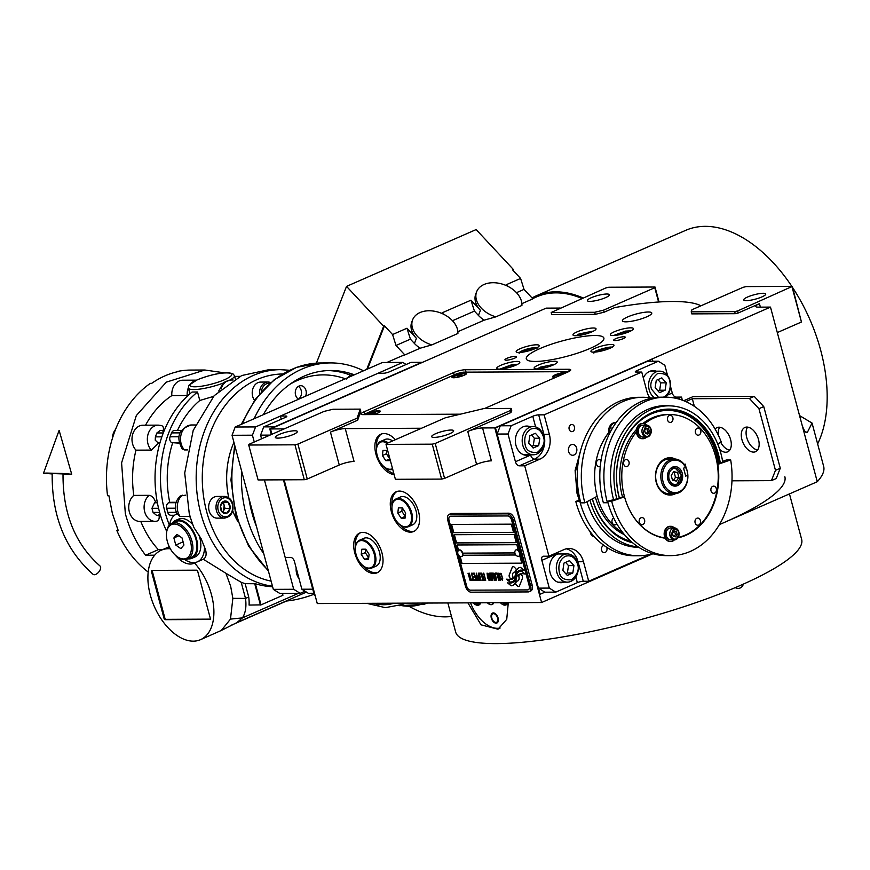 <?xml version="1.0" encoding="UTF-8"?>
<svg xmlns="http://www.w3.org/2000/svg" width="870" height="870" viewBox="0 0 870 870"><rect width="100%" height="100%" fill="white"/><g stroke="black" fill="none" stroke-linecap="round" stroke-linejoin="round"><path stroke-width="1.3" d="M615.721 338.702A5.97 1.196 165 0 1 621.745 336.962A5.97 1.196 165 0 1 625.225 337.136A5.97 1.196 165 0 1 623.203 338.669A5.97 1.196 165 0 1 617.178 340.398A5.97 1.196 165 0 1 613.698 340.224A5.97 1.196 165 0 1 615.721 338.702M506.96 358.288A5.97 1.196 165 0 1 512.985 356.548A5.97 1.196 165 0 1 516.465 356.722A5.97 1.196 165 0 1 514.442 358.255A5.97 1.196 165 0 1 508.417 359.984A5.97 1.196 165 0 1 504.937 359.81A5.97 1.196 165 0 1 506.96 358.288M627.585 316.963A15.192 3.045 -15 0 0 622.42 320.856A15.192 3.045 -15 0 0 631.283 321.302A15.192 3.045 -15 0 0 646.617 316.876A15.192 3.045 -15 0 0 651.771 312.982A15.192 3.045 -15 0 0 642.908 312.537A15.192 3.045 -15 0 0 627.585 316.963M560.106 307.991A10.853 2.175 165 0 1 558.409 308.078L546.175 308.132L270.494 428.943L271.918 434.271L270.494 428.943L282.728 428.888A10.853 2.175 165 0 1 284.033 428.964M297.91 444.102L307.262 479.022L339.267 465.004L330.459 432.129L357.668 420.21L360.8 411.173L360.245 409.117L333.058 409.248L324.184 411.369L248.961 444.331L248.722 445.027L294.952 444.809L297.91 444.102L357.113 418.155L360.245 409.117M330.459 432.129A10.853 2.175 165 0 1 345.26 428.595L420.036 428.247A10.853 2.175 165 0 1 421.341 428.323M511.147 408.421L483.959 408.541L445.483 417.741L386.269 443.689L386.03 444.385L432.249 444.168L435.207 443.461L510.429 410.499L511.147 408.421L511.701 410.477L510.973 412.554L467.766 431.487A10.853 2.175 165 0 1 482.567 427.953L494.802 427.899L541.597 602.518L317.278 603.562L284.131 479.827L315.081 595.341L314.396 595.341L283.446 479.827L312.743 589.186L301.868 589.229L294.441 561.498A4.339 2.577 66.3 0 0 290.623 557.398L285.186 557.431L264.415 479.914L293.712 589.273L300.172 593.329L305.011 591.208M737.673 310.927L792.32 286.382L746.101 286.6L743.143 287.307L691.933 309.753L691.204 311.83L734.715 311.634L737.673 310.927L738.228 312.982L759.445 303.673A10.853 2.175 165 0 0 755.758 306.457A10.853 2.175 165 0 0 758.248 307.153L770.483 307.099L494.802 427.899L651.63 359.169L652.315 359.169L652.87 361.246M738.228 312.982L735.259 313.689L691.759 313.885L691.204 311.83M700.926 305.805A145.442 29.112 -15 0 0 614.666 307.588L604.117 312.21L595.243 314.342L551.732 314.538L551.188 312.482L594.688 312.286L603.562 310.155L654.773 287.72L658.601 302.01M484.492 408.541L567.773 372.055A8.678 1.74 -15 0 0 570.72 369.826A8.678 1.74 -15 0 0 568.73 369.271L465.417 369.75A8.678 1.74 -15 0 0 453.574 372.588L363.954 411.858A8.678 1.74 -15 0 0 361.006 414.076A8.678 1.74 -15 0 0 362.997 414.631L460.382 414.185M577.028 331.894A11.941 2.393 -15 0 0 572.971 334.95A11.941 2.393 -15 0 0 579.942 335.298A11.941 2.393 -15 0 0 591.981 331.829A11.941 2.393 -15 0 0 596.037 328.773A11.941 2.393 -15 0 0 589.066 328.425A11.941 2.393 -15 0 0 577.028 331.894M614.416 331.72A11.941 2.393 -15 0 0 610.359 334.776A11.941 2.393 -15 0 0 617.319 335.124A11.941 2.393 -15 0 0 629.369 331.655A11.941 2.393 -15 0 0 633.425 328.599A11.941 2.393 -15 0 0 626.454 328.251A11.941 2.393 -15 0 0 614.416 331.72M594.993 348.337A11.941 2.393 -15 0 0 590.937 351.393A11.941 2.393 -15 0 0 597.907 351.741A11.941 2.393 -15 0 0 609.946 348.261A11.941 2.393 -15 0 0 614.002 345.216A11.941 2.393 -15 0 0 607.032 344.857A11.941 2.393 -15 0 0 594.993 348.337M538.182 365.128A11.941 2.393 -15 0 0 534.136 368.184A11.941 2.393 -15 0 0 541.096 368.532A11.941 2.393 -15 0 0 553.135 365.052A11.941 2.393 -15 0 0 557.192 361.996A11.941 2.393 -15 0 0 550.231 361.648A11.941 2.393 -15 0 0 538.182 365.128M500.805 365.302A11.941 2.393 -15 0 0 496.748 368.358A11.941 2.393 -15 0 0 503.708 368.706A11.941 2.393 -15 0 0 515.758 365.226A11.941 2.393 -15 0 0 519.814 362.17A11.941 2.393 -15 0 0 512.843 361.822A11.941 2.393 -15 0 0 500.805 365.302M520.216 348.685A11.941 2.393 -15 0 0 516.171 351.741A11.941 2.393 -15 0 0 523.131 352.089A11.941 2.393 -15 0 0 535.18 348.609A11.941 2.393 -15 0 0 539.226 345.564A11.941 2.393 -15 0 0 532.266 345.205A11.941 2.393 -15 0 0 520.216 348.685M590.23 348.359A40.161 8.037 -15 0 0 603.878 338.082A40.161 8.037 -15 0 0 580.442 336.907A40.161 8.037 -15 0 0 539.933 348.587A40.161 8.037 -15 0 0 526.296 358.864A40.161 8.037 -15 0 0 549.72 360.049A40.161 8.037 -15 0 0 590.23 348.359M395.404 439.687A21.706 12.887 -113.7 0 0 380.821 434.217A21.706 12.887 -113.7 0 0 375.938 454.162A21.706 12.887 -113.7 0 0 394.132 474.607M391.348 511.68A21.706 12.887 -113.7 0 0 413.652 531.505A21.706 12.887 -113.7 0 0 418.535 511.56A21.706 12.887 -113.7 0 0 396.231 491.735A21.706 12.887 -113.7 0 0 391.348 511.68M354.775 552.994A21.706 12.887 -113.7 0 0 377.08 572.808A21.706 12.887 -113.7 0 0 381.963 552.863A21.706 12.887 -113.7 0 0 359.658 533.049A21.706 12.887 -113.7 0 0 354.775 552.994M357.668 420.21L357.113 418.155M345.26 428.595L354.068 461.459A10.853 2.175 -15 0 0 339.267 465.004M510.429 410.499L510.973 412.554M435.207 443.461L444.57 478.391L476.575 464.362L467.766 431.487M482.567 427.953L491.376 460.828A10.853 2.175 -15 0 0 476.575 464.362M770.483 307.099L817.267 481.719L719.381 524.61M652.902 553.744L541.597 602.518M777.312 332.579L801.444 322.009L792.081 287.078M734.715 311.634L735.259 313.689M603.562 310.155L604.117 312.21M594.688 312.286L595.243 314.342M654.773 287.72L655.023 287.024L608.793 287.241L605.835 287.948L551.188 312.482M799.552 415.588L812.047 423.07L823.651 466.353A219.251 43.891 165 0 1 817.267 481.719M812.047 423.07L807.48 432.107L806.675 432.412M805.837 432.118L807.48 432.107C805.924 433.39 804.13 431.041 802.086 425.049M393.849 473.552A21.706 12.887 66.3 0 1 384.899 467.407M381.636 433.912A21.706 12.887 -113.7 0 0 376.601 448.474M414.435 531.102A21.706 12.887 66.3 0 1 400.309 524.925M397.046 491.43A21.706 12.887 -113.7 0 0 392.022 506.003M377.863 572.416A21.706 12.887 66.3 0 1 363.736 566.239M360.474 532.744A21.706 12.887 -113.7 0 0 355.449 547.306M307.262 479.022L304.304 479.729L258.085 479.946L248.722 445.027M444.57 478.391L441.612 479.098L395.393 479.305L386.03 444.385M279.183 434.478A11.397 2.284 165 0 1 290.689 431.161A11.397 2.284 165 0 1 297.333 431.487A11.397 2.284 165 0 1 293.462 434.413A11.397 2.284 165 0 1 281.967 437.73A11.397 2.284 165 0 1 275.311 437.392A11.397 2.284 165 0 1 279.183 434.478M294.952 444.809L304.304 479.729M435.522 433.749A11.397 2.284 165 0 1 447.017 430.433A11.397 2.284 165 0 1 453.672 430.77A11.397 2.284 165 0 1 449.801 433.684A11.397 2.284 165 0 1 438.306 437.001A11.397 2.284 165 0 1 431.65 436.664A11.397 2.284 165 0 1 435.522 433.749M432.249 444.168L441.612 479.098M792.32 286.382L801.444 322.009M747.591 297.007A11.397 2.284 165 0 1 759.086 293.679A11.397 2.284 165 0 1 765.73 294.017A11.397 2.284 165 0 1 761.859 296.931A11.397 2.284 165 0 1 750.364 300.248A11.397 2.284 165 0 1 743.719 299.922A11.397 2.284 165 0 1 747.591 297.007M591.252 297.725A11.397 2.284 165 0 1 602.747 294.408A11.397 2.284 165 0 1 609.391 294.745A11.397 2.284 165 0 1 605.52 297.66A11.397 2.284 165 0 1 594.025 300.976A11.397 2.284 165 0 1 587.38 300.65A11.397 2.284 165 0 1 591.252 297.725M655.023 287.024L659.025 301.977M509.254 576.614A2.708 1.609 -113.7 0 0 510.233 578.419L510.451 578.659A12.593 7.471 -113.7 0 0 511.984 578.289A12.593 7.471 -113.7 0 0 513.169 577.528A4.763 2.827 -113.7 0 1 512.854 576.603A4.763 2.827 -113.7 0 1 513.931 572.221A4.763 2.827 -113.7 0 1 515.312 572.188A18.901 11.212 -113.7 0 1 516.345 569.284L514.572 567.381A2.708 1.609 -113.7 0 0 512.767 566.718A2.708 1.609 -113.7 0 0 512.169 567.392L509.265 574.798A2.708 1.609 -113.7 0 0 509.254 576.614M512.811 566.696A2.708 1.609 -113.7 0 0 512.256 567.349L509.341 574.765A2.708 1.609 -113.7 0 0 509.331 576.582A2.708 1.609 -113.7 0 0 510.32 578.387L510.538 578.626A12.593 7.471 -113.7 0 0 512.017 578.267M513.974 572.21A4.763 2.827 66.3 0 1 514.007 572.188A4.763 2.827 66.3 0 1 515.323 572.134M449.235 514.322L450.747 513.659A6.514 3.861 66.3 0 1 451.715 513.463L508.809 513.191A6.514 3.861 66.3 0 1 514.54 519.336L532.157 585.075A6.514 3.861 66.3 0 1 530.689 591.056L529.167 591.731A6.514 3.861 66.3 0 1 528.21 591.926L471.105 592.187A6.514 3.861 66.3 0 1 465.385 586.043L447.767 520.303A6.514 3.861 66.3 0 1 449.235 514.322A6.514 3.861 66.3 0 1 450.192 514.126L451.715 513.463M514.855 552.907L462.742 553.146L514.866 552.939M513.517 532.342L453.792 532.625L451.595 524.436M516.269 542.619L456.543 542.891L454.347 534.713M521.772 563.162L462.046 563.434L460.154 556.398M457.098 544.979L458.533 550.34M511.321 524.164L451.508 524.436L453.705 532.657L513.528 532.375L511.321 524.164M515.769 554.995L462.818 555.245M458.229 554.592L466.657 586.075A4.339 2.577 -113.7 0 0 470.485 590.175L527.579 589.904A4.339 2.577 -113.7 0 0 528.221 589.773A4.339 2.577 -113.7 0 0 529.199 585.782L529.275 585.749A4.339 2.577 66.3 0 1 528.297 589.74A4.339 2.577 66.3 0 1 528.253 589.751M450.062 516.334A4.339 2.577 66.3 0 1 450.105 516.312L450.018 516.345A4.339 2.577 -113.7 0 1 450.66 516.214L507.765 515.953A4.339 2.577 -113.7 0 1 511.582 520.042L529.199 585.782M450.018 516.345A4.339 2.577 -113.7 0 0 449.05 520.336L457.729 552.744M516.28 542.652L514.072 534.43L454.26 534.713L456.456 542.923L516.28 542.652M518.346 550.351L516.823 544.707L457.011 544.979L458.468 550.405M460.056 556.343L461.959 563.466L521.782 563.194L519.716 555.484M519.042 567.729A12.506 7.417 -113.7 0 0 517.487 568.882A11.854 7.036 -113.7 0 0 515.845 572.938A16.508 9.798 66.3 0 1 514.638 576.951A11.19 6.645 66.3 0 1 512.473 579.061L512.397 579.105A11.19 6.645 -113.7 0 1 510.581 579.442A128.608 76.321 -113.7 0 1 506.59 579.181L510.157 582.193A19.923 11.821 -113.7 0 0 512.408 581.628A19.923 11.821 -113.7 0 0 512.865 581.41A10.396 6.166 -113.7 0 0 515.192 578.104A388.76 230.691 -113.7 0 1 516.03 574.972A16.378 9.722 -113.7 0 1 517.541 571.786A10.755 6.384 -113.7 0 1 519.172 570.47A10.755 6.384 -113.7 0 1 520.967 570.154L521.043 570.111A77.223 45.827 66.3 0 1 524.099 570.372M512.397 579.105A11.19 6.645 -113.7 0 0 514.562 576.984A16.508 9.798 -113.7 0 0 515.758 572.971L515.845 572.938M520.967 570.154A77.223 45.827 -113.7 0 1 524.131 570.426L520.554 567.381A12.506 7.417 -113.7 0 0 518.998 567.751A12.506 7.417 -113.7 0 0 517.411 568.915A11.854 7.036 -113.7 0 0 515.758 572.971M519.433 571.503A12.876 7.634 -113.7 0 0 517.563 573.015A12.332 7.319 -113.7 0 0 516.149 576.582A16.519 9.809 66.3 0 1 514.833 580.464A12.474 7.406 66.3 0 1 512.56 582.574L512.473 582.617A12.474 7.406 -113.7 0 1 511.375 582.933A27.101 16.084 -113.7 0 1 507.58 582.867L511.103 585.804A11.778 6.993 -113.7 0 0 512.637 585.445A11.778 6.993 -113.7 0 0 514.725 583.553A14.322 8.493 -113.7 0 0 515.932 580.159A31.363 18.618 -113.7 0 1 516.519 577.539A10.179 6.046 -113.7 0 1 518.596 574.57A17.128 10.168 -113.7 0 1 519.249 574.233A17.128 10.168 -113.7 0 1 521.837 573.711L521.913 573.678A43.598 25.872 66.3 0 1 525.056 573.95M512.473 582.617A12.474 7.406 -113.7 0 0 514.757 580.497A16.519 9.809 -113.7 0 0 516.073 576.614L516.149 576.582M521.837 573.711A43.598 25.872 -113.7 0 1 525.088 574.004L521.598 571.133A12.876 7.634 -113.7 0 0 519.39 571.514A12.876 7.634 -113.7 0 0 517.476 573.047A12.332 7.319 -113.7 0 0 516.073 576.614M517.759 580.953A4.763 2.827 -113.7 0 1 516.367 580.997A18.922 11.234 -113.7 0 1 515.334 583.89L517.106 585.793A2.708 1.609 -113.7 0 0 518.911 586.456A2.708 1.609 -113.7 0 0 519.51 585.782L522.413 578.376A2.708 1.609 -113.7 0 0 521.445 574.744L521.228 574.515A12.582 7.46 -113.7 0 0 519.694 574.885A12.582 7.46 -113.7 0 0 518.509 575.635L518.596 575.603A4.763 2.827 66.3 0 1 517.835 580.921A4.763 2.827 66.3 0 1 517.802 580.942L517.759 580.953A4.763 2.827 -113.7 0 0 518.509 575.635M499.837 574.135L500 574.907L500.391 573.982L501.457 574.896L502.436 578.876L501.827 579.333L500.946 578.419L502.479 580.257L502.719 578.572L501.087 573.515L499.956 573.221L500.261 574.863M499.978 580.268L500.631 579.801L500.413 577.811L499.293 574.146L498.042 573.069L498.586 577.821L500.38 580.225M498.608 580.268L496.955 573.08L495.313 573.091L495.552 574.004L496.922 573.993L498.869 580.236M495.78 580.279L496.444 579.213L495.606 575.538L493.855 573.091L494.388 577.843L496.183 580.246M491.485 573.102L492.355 578.768L490.571 573.112L492.496 580.301L491.865 573.874L494.682 580.29L492.757 573.102L493.997 578.757L491.485 573.102M489.647 576.636L490.767 580.149L492.126 580.301L490.201 573.112L488.918 573.265L489.168 575.57L490.539 579.659L492.126 580.268M488.983 580.312L489.658 579.235L488.809 575.57L487.059 573.123L487.602 577.876L489.397 580.279M483.774 573.145L484.405 576.505L483.22 576.516L483.459 577.43L484.644 577.43L485.177 579.409L483.818 579.42L484.057 580.333L485.699 580.333L483.774 573.145M481.773 573.145L483.698 580.344L481.773 573.145M482.785 580.344L481.132 573.156L479.49 573.156L479.74 574.08L481.099 574.069L483.046 580.312M479.12 573.167L481.056 580.355L479.12 573.167M478.108 578.071L479.044 580.203L480.414 580.355L478.489 573.167L479.076 576.375L478.065 576.538L478.108 578.071L479.131 580.17L480.403 580.323M476.053 578.082L476.999 580.214L478.359 580.366L476.434 573.178L477.021 576.386L476.01 576.549L476.053 578.082L477.075 580.181L478.348 580.333M472.736 573.189L472.986 574.113L474.357 574.102L475.009 576.549L473.824 576.56L474.074 577.473L475.259 577.473L475.792 579.453L474.422 579.463L474.661 580.377L476.303 580.377L474.378 573.189L472.736 573.189M472.366 579.627L472.573 580.388L474.302 580.388L473.367 579.627L471.377 573.199L473.095 579.627L472.366 579.627M470.268 579.637L470.474 580.399L472.203 580.388L471.268 579.627L469.278 573.21L470.996 579.637L470.268 579.637M468.18 573.21L470.104 580.399L468.18 573.21M500.239 579.192L499.075 578.43L498.292 573.993L499.521 575.516L500.098 579.344M496.041 579.213L494.878 578.452L494.095 574.015L495.324 575.538L495.9 579.366M491.039 577.245L491.615 579.387L490.223 578.474L490.169 577.245L491.115 577.212L491.615 579.387M489.571 575.875L489.212 574.189L490.18 574.026L490.789 576.321L489.571 575.875M489.244 579.246L488.081 578.485L487.309 574.048L488.538 575.57L489.103 579.398M478.359 577.452L479.316 577.299L479.935 579.594L478.891 579.442L478.359 577.452M476.303 577.462L477.271 577.31L477.88 579.605L476.836 579.453L476.303 577.462M450.105 516.312A4.339 2.577 66.3 0 1 450.747 516.182L507.841 515.91A4.339 2.577 66.3 0 1 511.658 520.01L529.275 585.749M450.192 514.126L507.286 513.865A6.514 3.861 66.3 0 1 513.017 519.999L514.54 519.336M513.017 519.999L530.635 585.738A6.514 3.861 66.3 0 1 529.167 591.731M510.157 582.193L510.244 582.16A19.923 11.821 -113.7 0 0 512.452 581.606M509.2 580.758L510.244 582.16M507.525 580.594L509.276 580.725M506.699 579.192L507.612 580.562M519.172 570.47L519.249 570.437A10.755 6.384 66.3 0 1 519.249 570.437A10.755 6.384 66.3 0 1 521.043 570.111M519.292 574.211A17.128 10.168 66.3 0 1 519.325 574.2A17.128 10.168 66.3 0 1 521.913 573.678M507.699 582.889L511.179 585.771A11.778 6.993 -113.7 0 0 512.68 585.434M519.738 574.863A12.582 7.46 -113.7 0 0 518.596 575.603M516.432 581.019A18.922 11.234 66.3 0 1 515.41 583.857L517.193 585.76A2.708 1.609 -113.7 0 0 518.955 586.434M499.858 573.526L499.924 574.102M501.196 579.192L501.62 579.757M501.033 578.419L501.272 579.148M502.284 577.8L502.479 578.376M501.664 575.505L502.36 577.767M501.457 574.896L501.751 575.472M498.086 573.069L498.673 577.789L500.054 580.225M498.292 573.993L499.391 574.874L500.315 579.159M495.4 573.091L495.639 573.972L497.009 573.961L498.684 580.236M493.888 573.091L494.475 577.8L495.856 580.246M494.095 574.015L495.204 574.885L496.117 579.17M490.658 573.112L492.898 580.257M491.865 573.874L494.671 580.257M492.572 573.102L493.997 578.757M491.561 573.102L492.355 578.768M489.147 573.112L489.723 576.603M490.169 577.245L491.115 577.212M489.31 574.037L490.256 573.993L490.789 576.321M487.091 573.123L487.678 577.832L489.06 580.279M487.309 574.048L488.407 574.918L489.321 579.202M483.307 576.516L483.546 577.397L484.731 577.386L485.177 579.409M483.905 579.42L484.144 580.301L485.688 580.301M483.589 573.145L484.405 576.505M481.588 573.145L483.687 580.301M479.577 573.156L479.816 574.048L481.186 574.037L482.861 580.312M478.935 573.167L481.045 580.323M478.304 573.167L479.076 576.375M478.293 576.386L478.185 578.028M478.456 577.299L479.403 577.267L479.935 579.594M476.249 573.178L477.021 576.386M476.238 576.397L476.14 578.039M476.401 577.31L477.347 577.267L477.88 579.605M472.834 573.189L473.062 574.069L474.433 574.069L475.009 576.549M473.911 576.56L474.15 577.441L475.335 577.43L475.792 579.453M474.509 579.463L474.748 580.344L476.303 580.344M471.464 573.199L473.095 579.627M472.453 579.627L472.649 580.355L474.291 580.344M469.365 573.21L470.996 579.637M470.355 579.637L470.55 580.366L472.192 580.355M467.995 573.21L470.094 580.366M461.774 556.441A3.469 2.066 -113.7 0 0 461.97 556.376A3.469 2.066 -113.7 0 0 462.742 553.179A3.469 2.066 66.3 0 0 459.175 550.014L458.816 550.166A3.469 2.066 66.3 0 1 462.383 553.342A3.469 2.066 -113.7 0 1 461.611 556.528A3.469 2.066 -113.7 0 1 460.545 556.55A4.122 4.122 0 0 1 458.088 550.938A3.469 2.066 66.3 0 1 458.816 550.166M518.879 556.169A3.469 2.066 66.3 0 0 519.064 556.104A3.469 2.066 66.3 0 0 519.847 552.918A3.469 2.066 -113.7 0 0 516.28 549.742A3.469 2.066 -113.7 0 0 516.106 549.84M519.488 553.07A3.469 2.066 -113.7 0 0 515.91 549.905A3.469 2.066 -113.7 0 0 515.192 550.666A4.122 4.122 0 0 0 517.65 556.278A3.469 2.066 66.3 0 0 518.705 556.267A3.469 2.066 66.3 0 0 519.488 553.07M508.297 602.671L506.731 619.353L498.01 629.206L481.034 624.834L467.908 602.856M784.86 476.738A179.089 35.844 165 0 1 724.025 522.576M789.46 493.899L801.651 539.4A179.089 35.844 165 0 1 740.816 585.227A179.089 35.844 165 0 1 560.16 637.362A179.089 35.844 165 0 1 455.673 632.098L447.865 602.953M500.119 628.031A32.56 19.325 66.3 0 1 470.518 602.845M487.559 602.769A7.384 4.383 -113.7 0 0 492.159 604.269A7.384 4.383 -113.7 0 0 493.66 602.736M498.108 618.037A5.427 3.219 66.3 0 1 496.89 623.018A5.427 3.219 66.3 0 1 491.311 618.07A5.427 3.219 66.3 0 1 492.529 613.078A5.427 3.219 66.3 0 1 498.108 618.037M500.467 602.703A8.145 4.829 -113.7 0 0 506.068 604.9A8.145 4.829 -113.7 0 0 507.939 602.671M473.28 602.834A8.145 4.829 -113.7 0 0 478.87 605.031A8.145 4.829 -113.7 0 0 480.751 602.801M502.577 602.801A7.602 4.513 -113.7 0 0 502.849 603.03L502.436 602.703A6.732 3.991 -113.7 0 0 506.862 602.682M502.849 603.03A7.602 4.513 -113.7 0 0 506.884 603.954A7.602 4.513 -113.7 0 0 507.536 603.552M475.39 602.932A7.602 4.513 -113.7 0 0 475.662 603.149L475.237 602.823A6.732 3.991 -113.7 0 0 479.674 602.801M475.662 603.149A7.602 4.513 -113.7 0 0 479.696 604.074A7.602 4.513 -113.7 0 0 480.349 603.671M497.357 622.724A5.427 3.219 66.3 0 1 496.433 622.659L495.313 622.365A4.633 2.751 66.3 0 1 491.8 618.07A4.633 2.751 -113.7 0 1 491.952 614.677L492.485 613.665A5.427 3.219 -113.7 0 1 493.062 612.937M495.313 622.365A4.633 2.751 66.3 0 0 497.607 618.037A4.633 2.751 -113.7 0 0 494.878 614.079A4.633 2.751 -113.7 0 0 491.952 614.677M487.352 602.769A7.602 4.513 -113.7 0 0 488.222 603.541A7.602 4.513 -113.7 0 0 493.866 602.736M554.853 364.226L540.226 367.173L537.269 368.934M552.004 365.53L548.241 365.4L542.282 367.162L540.596 368.608M542.282 367.162L542.575 368.26M548.241 365.4L548.6 366.727M517.465 364.399L511.93 364.66L499.88 369.108M514.616 365.704L510.864 365.574L504.894 367.336L503.208 368.782M510.864 365.574L511.212 366.901M504.894 367.336L505.187 368.434M537.334 348.022C535.757 347.271 532.168 347.663 526.578 349.185C521.206 350.904 518.727 352.306 519.151 353.394M534.039 349.087L530.276 348.957L524.316 350.73L522.631 352.165M524.316 350.73L524.61 351.817M530.276 348.957L530.635 350.284M593.688 331.002L579.061 333.949L576.114 335.711M590.839 332.296L587.087 332.177L581.127 333.939L579.431 335.385M581.127 333.939L581.421 335.037M587.087 332.177L587.435 333.493M631.076 330.828L625.541 331.089L613.491 335.537M628.227 332.122L624.475 332.003L618.505 333.765L616.819 335.211M618.505 333.765L618.798 334.863M624.475 332.003L624.823 333.319M612.099 347.674C613.361 344.911 588.718 352.198 593.927 353.046M608.804 348.739L605.052 348.609L599.093 350.382L597.396 351.817M599.093 350.382L599.386 351.469M605.052 348.609L605.4 349.936M280.39 416.056L285.828 416.034A4.339 0.87 165 0 1 286.817 416.317A4.339 0.87 165 0 1 285.338 417.426L263.74 426.887L274.615 426.844L421.841 362.322L410.966 362.377L389.358 371.838A4.339 0.87 165 0 1 383.442 373.252L378.004 373.284L280.39 416.056L281.238 419.22M269.994 435.109L260.587 435.152L261.565 438.806M313.842 593.264L308.328 593.296L301.868 589.229M260.587 435.152L263.74 426.887M269.809 428.943L427.322 360.213L269.809 428.943L271.309 434.532M299.106 578.898A14.105 11.005 -90.3 0 1 296.703 573.808A14.105 11.005 -90.3 0 1 296.159 567.903M579.3 500.196L577.038 493.377L575.113 470.518L581.084 448.876M649.825 554.451L588.707 581.236L583.27 581.258A4.339 0.87 -15 0 0 577.354 582.672L555.745 592.144L544.87 592.187L538.421 588.131L497.129 434.054L500.283 425.789L647.508 361.278L658.383 361.224L636.786 370.696A4.339 0.87 165 0 0 635.307 371.805A4.339 0.87 165 0 0 636.307 372.077L641.745 372.055L646.965 391.576A19.531 15.236 -90.3 0 0 649.683 397.753M658.383 361.224L664.843 365.28L667.605 375.612M670.553 386.617L672.271 393.012A4.339 2.577 -113.7 0 0 676.088 397.111L674.163 397.96M682.363 400.178L681.525 397.09L676.088 397.111M538.421 588.131L549.296 588.087L555.745 592.144M497.129 434.054L508.015 434.01L515.442 461.742A4.339 2.577 66.3 0 0 519.26 465.841L524.697 465.809L539.9 459.153L534.463 459.175L519.26 465.841M549.296 588.087L541.858 560.345A4.339 2.577 66.3 0 1 542.837 556.365A4.339 2.577 66.3 0 1 543.478 556.224L548.916 556.202L524.697 465.809M500.283 425.789L511.158 425.745L508.015 434.01M511.158 425.745L532.766 416.273A4.339 0.87 165 0 1 538.682 414.859L544.12 414.838L641.745 372.055M656.23 371.175A14.649 11.419 89.7 0 0 653.152 370.642A14.649 11.419 89.7 0 0 649.498 371.436A14.649 11.419 89.7 0 0 643.321 377.95M681.525 397.09L677.741 398.743M572.721 431.466A3.578 2.795 89.7 0 0 574.559 427.485A3.578 2.795 89.7 0 0 571.797 424.495A3.578 2.795 89.7 0 0 570.905 424.69A3.578 2.795 89.7 0 0 569.056 428.671A3.578 2.795 89.7 0 0 571.829 431.661A3.578 2.795 89.7 0 0 572.721 431.466M604.052 545.479A3.578 2.795 89.7 0 0 603.323 545.664A3.578 2.795 89.7 0 0 601.475 549.644A3.578 2.795 89.7 0 0 604.248 552.635A3.578 2.795 89.7 0 0 605.139 552.45A3.578 2.795 89.7 0 0 606.64 547.252M544.12 414.838L549.351 434.347A19.531 15.236 -90.3 0 1 539.9 459.153M548.916 556.202L564.119 549.535A19.531 15.236 -90.3 0 1 568.98 548.491A19.531 15.236 -90.3 0 1 583.476 561.715L578.039 561.748L583.27 581.258M588.707 581.236L583.476 561.715M574.015 454.988A5.427 4.23 89.7 0 0 576.81 448.953A5.427 4.23 89.7 0 0 572.612 444.429A5.427 4.23 89.7 0 0 571.264 444.722A5.427 4.23 89.7 0 0 568.469 450.758A5.427 4.23 89.7 0 0 572.667 455.282A5.427 4.23 89.7 0 0 574.015 454.988M590.241 531.831A5.427 4.23 89.7 0 0 594.221 536.627M563.934 553.94A14.649 11.419 89.7 0 0 560.856 553.418A14.649 11.419 89.7 0 0 557.202 554.201A14.649 11.419 89.7 0 0 549.655 570.492A14.649 11.419 89.7 0 0 560.987 582.715A14.649 11.419 89.7 0 0 564.064 582.16M529.808 426.572A14.649 11.419 89.7 0 0 526.72 426.05A14.649 11.419 89.7 0 0 523.077 426.833A14.649 11.419 89.7 0 0 515.529 443.124A14.649 11.419 89.7 0 0 526.861 455.347A14.649 11.419 89.7 0 0 529.939 454.792M559.149 553.581A14.649 11.419 -90.3 0 1 560.53 553.962M559.29 582.563A14.649 11.419 89.7 0 0 560.671 582.182M525.023 426.213A14.649 11.419 -90.3 0 1 526.404 426.594M525.154 455.195A14.649 11.419 89.7 0 0 526.535 454.814M651.445 370.816A14.649 11.419 -90.3 0 1 652.826 371.185M580.388 451.41L575.244 472.53L577.245 492.844L575.244 472.53L580.388 451.41L575.244 472.53L577.245 492.844L579.681 500.065M544.87 592.187L540.074 594.297L495.487 427.899L652.315 359.169M495.487 427.899L494.802 427.899L539.389 594.297L540.074 594.297M663.288 397.188L663.832 396.97C669.128 393.816 671.129 388.585 669.813 381.267C668.845 375.503 664.767 372.936 657.557 373.556C651.565 378.711 649.564 383.953 651.576 389.26L658.449 397.285M665.528 397.177A14.105 11.005 89.7 0 0 670.009 380.712A14.105 11.005 89.7 0 0 659.536 371.164A14.105 11.005 89.7 0 0 649.205 389.825A14.105 11.005 89.7 0 0 654.436 397.71M656.274 380.32L655.154 387.694L659.569 392.642L665.115 390.217L666.235 382.833L661.809 377.885L656.274 380.32M666.235 382.833L660.798 382.854L657.894 379.603M665.115 390.217L659.678 390.238L660.798 382.854M658.057 390.945L659.678 390.238M531.135 428.953C525.828 432.107 523.838 437.349 525.143 444.657C526.111 450.421 530.2 452.998 537.41 452.378C543.391 447.213 545.392 441.971 543.391 436.664C540.912 429.856 536.833 427.29 531.135 428.953M529.602 427.311A14.105 11.005 89.7 0 0 522.783 445.222A14.105 11.005 89.7 0 0 533.245 454.782A14.105 11.005 89.7 0 0 543.587 436.109A14.105 11.005 89.7 0 0 533.114 426.561A14.105 11.005 89.7 0 0 529.602 427.311M538.693 445.614L539.813 438.23L535.387 433.282L529.841 435.718L528.721 443.091L533.147 448.039L538.693 445.614L533.256 445.636L534.376 438.262L531.461 435M539.813 438.23L534.376 438.262M531.635 446.343L533.256 445.636M565.261 556.321C559.954 559.475 557.964 564.717 559.279 572.025C560.236 577.789 564.325 580.366 571.536 579.746C577.528 574.581 579.518 569.35 577.517 564.032C575.048 557.224 570.959 554.658 565.261 556.321M563.727 554.679A14.105 11.005 89.7 0 0 556.909 572.601A14.105 11.005 89.7 0 0 567.37 582.15A14.105 11.005 89.7 0 0 577.713 563.477A14.105 11.005 89.7 0 0 567.24 553.929A14.105 11.005 89.7 0 0 563.727 554.679M572.819 572.982L573.939 565.609L569.513 560.65L563.977 563.086L562.857 570.459L567.273 575.407L572.819 572.982L567.381 573.004L568.501 565.63L565.598 562.379M573.939 565.609L568.501 565.63M565.761 573.721L567.381 573.004M406.127 364.497L402.81 362.409L255.584 426.931L252.43 435.196L254.257 442.014M252.43 435.196L232.04 435.294L273.321 589.371L293.712 589.273M300.172 593.329L279.781 593.427L273.321 589.371M402.81 362.409L382.419 362.507L235.194 427.018L255.584 426.931M232.04 435.294L235.194 427.018M363.867 538.312A15.192 9.015 66.3 0 1 379.483 552.178A15.192 9.015 -113.7 0 1 376.068 566.142L371.751 568.034A15.192 9.015 -113.7 0 0 375.166 554.081A15.192 9.015 66.3 0 0 359.549 540.205L363.867 538.312M355.417 547.643A15.192 9.015 66.3 0 1 355.438 547.382A15.192 9.015 66.3 0 1 359.549 540.205M363.475 566.033A15.192 9.015 -113.7 0 0 363.682 566.196A15.192 9.015 -113.7 0 0 371.751 568.034M363.279 565.881A14.54 8.635 -113.7 0 1 356.058 554.375A14.54 8.635 66.3 0 1 355.395 547.882A14.54 8.635 66.3 0 1 363.801 540.966A14.54 8.635 66.3 0 1 374.274 554.288A14.54 8.635 -113.7 0 1 372.751 566.413A14.54 8.635 -113.7 0 1 363.279 565.881L363.682 566.196M361.246 554.353L364.584 559.475L368.51 559.453L369.097 554.31L365.759 549.188L361.833 549.209L361.246 554.353L365.248 552.591L368.706 557.724M364.584 559.475L368.586 557.724M365.628 549.188L365.248 552.591M400.439 496.998A15.192 9.015 66.3 0 1 416.056 510.875A15.192 9.015 -113.7 0 1 412.641 524.838L408.324 526.731A15.192 9.015 -113.7 0 0 411.738 512.767A15.192 9.015 66.3 0 0 396.122 498.891L400.439 496.998M391.989 506.329A15.192 9.015 66.3 0 1 392.011 506.079A15.192 9.015 66.3 0 1 396.122 498.891M400.048 524.73A15.192 9.015 -113.7 0 0 400.254 524.882A15.192 9.015 -113.7 0 0 408.324 526.731M399.852 524.577A14.54 8.635 -113.7 0 1 392.631 513.061A14.54 8.635 66.3 0 1 391.968 506.579A14.54 8.635 66.3 0 1 400.374 499.663A14.54 8.635 66.3 0 1 410.847 512.985A14.54 8.635 -113.7 0 1 409.324 525.099A14.54 8.635 -113.7 0 1 399.852 524.577L400.254 524.882M397.818 513.039L401.157 518.172L405.083 518.15L405.67 513.006L402.331 507.873L398.406 507.895L397.818 513.039L401.82 511.288L405.279 516.41M401.157 518.172L405.159 516.41M402.201 507.873L401.82 511.288M376.579 448.811A15.192 9.015 66.3 0 1 376.601 448.561A15.192 9.015 66.3 0 1 380.712 441.373L385.029 439.48A15.192 9.015 66.3 0 1 392.566 440.938M380.712 441.373A15.192 9.015 66.3 0 1 388.248 442.83M384.638 467.201A15.192 9.015 -113.7 0 0 384.834 467.364A15.192 9.015 -113.7 0 0 392.707 469.289M392.533 468.647A14.54 8.635 -113.7 0 1 384.442 467.059A14.54 8.635 -113.7 0 1 377.221 455.543A14.54 8.635 66.3 0 1 376.558 449.05A14.54 8.635 66.3 0 1 387.248 443.265M388.129 452.226L386.911 450.355L382.985 450.377L382.408 455.521L385.736 460.643L389.662 460.632L389.88 458.751M385.736 460.643L389.869 458.892M382.408 455.521L386.4 453.77L389.738 458.892M386.791 450.355L386.4 453.77M568.578 371.675L463.123 372.164L457.207 373.578L363.529 414.631M373.524 414.588A7.602 1.522 -15 0 0 377.667 413.152A7.602 1.522 -15 0 0 380.168 411.553A7.602 1.522 -15 0 0 376.492 410.879A7.602 1.522 -15 0 0 368.151 413.196A7.602 1.522 -15 0 0 365.781 414.62M454.564 375.329A7.602 1.522 -15 0 0 452.215 377.536A7.602 1.522 -15 0 0 464.08 375.285A7.602 1.522 -15 0 0 466.592 373.687A7.602 1.522 -15 0 0 462.905 373.012A7.602 1.522 -15 0 0 454.564 375.329M566.74 372.501A7.602 1.522 -15 0 0 555.169 374.861A7.602 1.522 -15 0 0 552.82 377.069A7.602 1.522 -15 0 0 556.115 377.167M553.831 377.286L553.798 377.145A6.514 1.305 -15 0 1 556.006 375.47A6.514 1.305 165 0 1 564.804 373.35M561.607 374.752L558.518 375.459L557.703 376.166L558.399 376.155M558.518 375.459L558.67 376.036M367.466 414.609A6.514 1.305 -15 0 1 368.989 413.815A6.514 1.305 165 0 1 375.557 411.912A6.514 1.305 165 0 1 379.363 412.108A6.514 1.305 165 0 1 379.353 412.271L379.363 412.108M373.882 413.098L370.685 414.501L374.644 413.783L375.459 413.087L373.882 413.098L374.111 413.935M371.501 413.794L371.686 414.49M453.237 377.754L453.194 377.613A6.514 1.305 -15 0 1 455.412 375.938A6.514 1.305 165 0 1 461.981 374.046A6.514 1.305 165 0 1 465.776 374.241A6.514 1.305 165 0 1 465.776 374.404M460.306 375.231L457.098 376.634L461.056 375.916L461.872 375.22L460.306 375.231L460.534 376.068M457.914 375.927L458.109 376.623M94.308 574.744A5.427 2.849 129.4 0 1 93.133 574.374C65.37 549.796 51.711 516.182 52.178 473.541L63.021 473.922C62.738 513.311 75.07 544 100.028 565.989A5.427 2.849 129.4 0 1 99.441 571.09A5.427 2.849 129.4 0 1 94.308 574.744M63.01 474.335L71.699 474.215L62.227 473.465L46.61 473.062L43.5 473.226L52.167 473.954M735.28 587.62A5.427 5.198 -148.5 0 0 743.208 584.172M670.911 460.959A16.28 12.691 89.7 0 0 663.038 481.621A16.28 12.691 89.7 0 0 679.165 491.778A16.28 12.691 89.7 0 0 687.702 475.259L687.159 470.757L685.571 467.31A16.28 12.691 89.7 0 0 670.911 460.959M669.954 459.936A17.367 13.539 89.7 0 0 661.015 479.239A17.367 13.539 89.7 0 0 674.446 493.736A17.367 13.539 89.7 0 0 678.763 492.801A17.367 13.539 89.7 0 0 687.159 470.757A17.367 13.539 89.7 0 0 674.283 459.001A17.367 13.539 89.7 0 0 669.954 459.936M685.571 467.31L683.581 468.18L685.712 476.14L687.702 475.259M667.834 479.522A9.766 7.612 89.7 0 0 675.087 486.134A9.766 7.612 89.7 0 0 682.243 473.215A9.766 7.612 89.7 0 0 674.989 466.603A9.766 7.612 89.7 0 0 667.834 479.522M669.041 479C670.65 483.524 673.336 485.21 677.099 484.068C684.973 481.153 680.59 464.797 672.978 468.658C669.454 470.713 668.138 474.161 669.041 479M670.117 483.807L674.402 485.59L676.697 485.101L681.449 474.846L674.315 467.146L670.052 468.963M677.61 472.595L673.771 471.627L671.205 475.401L672.477 480.142L676.316 481.11L678.872 477.336L677.61 472.595L673.26 472.366M678.872 477.336L675.479 477.347L674.207 472.606M673.423 480.381L675.479 477.347M256.541 526.741A107.456 83.77 -90.3 0 1 251.887 512.68A107.456 83.77 -90.3 0 1 248.82 497.912M228.473 502.566A6.253 4.872 -90.3 0 1 229.865 505.231A6.253 4.872 -90.3 0 1 230.05 508.439L230.039 508.482A6.253 4.872 -90.3 0 1 226.863 513.159L226.831 513.18A6.253 4.872 -90.3 0 1 222.078 511.973L222.046 511.941A6.253 4.872 -90.3 0 1 220.469 506.068L220.48 506.014A6.253 4.872 -90.3 0 1 223.655 501.348L223.688 501.327A6.253 4.872 -90.3 0 1 228.44 502.523L230.05 508.439L226.863 513.159M132.588 443.885A14.105 11.005 -90.3 0 1 142.93 425.212L158.286 425.136A14.105 11.005 89.7 0 0 147.954 443.809A14.105 11.005 89.7 0 0 151.336 450.094L135.97 450.16A14.105 11.005 -90.3 0 1 132.588 443.885M133.806 495.4L149.161 495.334A14.105 11.005 89.7 0 0 144.692 511.788A14.105 11.005 89.7 0 0 155.165 521.337L139.798 521.413A14.105 11.005 -90.3 0 1 129.336 511.864A14.105 11.005 -90.3 0 1 133.806 495.4A93.34 72.775 -90.3 0 1 135.97 450.16M190.378 517.367A26.046 15.453 -113.7 0 0 189.029 516.378L180.046 516.421L177.078 513.876A26.046 15.453 -113.7 0 0 176.458 514.126A26.046 15.453 -113.7 0 0 169.596 524.838M177.078 513.876L177.697 513.724L177.078 513.876M170.335 548.785A48.84 28.982 -113.7 0 0 161.298 550.199A48.84 28.982 -113.7 0 0 150.314 595.08A48.84 28.982 -113.7 0 0 200.502 639.678A48.84 28.982 -113.7 0 0 211.486 594.797A48.84 28.982 -113.7 0 0 194.586 563.053A26.046 15.453 66.3 0 1 194.162 563.249A26.046 15.453 66.3 0 1 175.37 555.19M194.586 563.053L203.275 559.236L225.928 573.297L230.68 586.38L232.855 598.353L230.485 619.103L221.295 630.456L200.502 639.678M203.275 559.236C206.016 557.746 206.766 554.571 205.537 549.72L201.177 538.813L194.021 527.72A108.532 84.618 -90.3 0 1 189.225 513.322L184.712 473.041L193.205 430.411L214.194 395.654L241.719 375.535L268.732 369.717L280.292 369.663A108.532 84.618 89.7 0 0 200.785 513.267A108.532 84.618 89.7 0 0 272.473 586.184M185.691 495.16L180.242 495.976C175.153 501.142 174.054 507.123 176.958 513.909L176.458 514.126M239.892 376.362A102.029 79.54 89.7 0 0 239.544 376.362A102.029 79.54 89.7 0 0 234.726 376.579M226.146 381.158L223.285 383.05L218.707 391.054M177.48 430.465A93.34 72.775 -90.3 0 1 199.795 400.483L213.531 396.394M184.505 449.942A14.105 11.005 -90.3 0 1 181.123 443.656A14.105 11.005 -90.3 0 1 191.465 424.984C178.774 428.834 175.686 436.794 182.2 448.887L184.505 449.942L187.507 449.921M179.155 443.167L171.629 442.612A4.339 3.382 -90.3 0 1 170.074 436.805L171.553 432.912A4.339 3.382 -90.3 0 1 174.576 430.476L181.286 430.443M176.11 502.273L169.715 502.305A93.34 72.775 -90.3 0 1 172.554 443.189M189.029 516.378L190.269 516.976M272.614 586.717A108.532 84.618 -90.3 0 1 255.367 583.737L245.144 583.661A108.532 84.618 -90.3 0 1 241.197 582.28L225.928 573.297M188.105 395.469L171.825 395.6A14.105 11.005 -90.3 0 1 182.711 380.212L196.446 380.146M199.795 400.483L197.523 392.011L192.085 392.033A102.029 79.54 -90.3 0 0 166.703 531.407M197.523 392.011A102.029 79.54 89.7 0 0 169.378 525.078M173.532 516.138A93.34 72.775 -90.3 0 1 173.239 515.279M174.522 515.268L170.966 515.29A4.339 3.382 -90.3 0 1 167.747 512.354L166.648 508.243A4.339 3.382 -90.3 0 1 168.747 502.729L169.715 502.305M198.675 534.43A20.619 12.234 66.3 0 1 199.828 537.921A20.619 12.234 66.3 0 1 195.184 556.876L191.987 558.279A20.619 12.234 -113.7 0 0 196.62 539.324A20.619 12.234 -113.7 0 0 175.435 520.499A20.619 12.234 -113.7 0 0 172.282 523.066M175.435 520.499L178.633 519.096A20.619 12.234 66.3 0 1 192.846 524.697M184.842 559.627A26.046 15.453 -113.7 0 0 196.924 562.02M197.784 561.65A26.046 15.453 -113.7 0 0 204.493 546.251M232.855 598.353L245.514 598.408L241.197 582.28M245.144 583.661L248.722 597.005L245.514 598.408C246.58 606.51 245.558 613.002 242.436 617.885L236.89 622.605L306.436 592.111M248.722 597.005A32.538 19.303 66.3 0 1 249.07 605.063L261.033 604.878L282.793 595.341L282.369 593.416M140.777 521.413A93.34 72.775 -90.3 0 0 158.329 549.655L145.605 555.234C136.373 543.337 129.619 529.46 125.334 513.615L121.593 462.862L136.318 415.566L166.279 382.158L204.841 370.011L190.573 370.076A108.532 84.618 -90.3 0 0 177.556 371.436L178.916 371.425A108.532 84.618 -90.3 0 0 151.706 383.344L150.347 383.355A108.532 84.618 -90.3 0 0 107.543 495.704L108.902 495.704L112.415 513.67L118.255 530.624L116.895 530.635A108.532 84.618 -90.3 0 0 148.204 572.068M145.54 425.202A93.34 72.775 -90.3 0 1 171.825 395.6M224.275 372.817L204.841 370.011M160.711 425.474C163.299 425.767 164.049 427.79 162.951 431.563M187.963 558.855A20.619 12.234 -113.7 0 0 191.987 558.279M158.329 549.655L162.592 549.633M158.96 514.703C159.689 518.737 158.731 520.934 156.121 521.282L155.165 521.337A14.105 11.005 89.7 0 0 156.121 521.282M154.697 555.19L145.605 555.234M221.295 630.456L236.89 622.605M230.485 619.103L242.436 617.885L298.464 593.34M210.333 618.45A1.087 0.642 66.3 0 1 209.931 619.483L165.072 619.69A1.087 0.642 66.3 0 1 164.115 618.668L151.456 571.416A1.087 0.642 66.3 0 1 151.858 570.394L196.718 570.176A1.087 0.642 66.3 0 1 197.675 571.209L210.333 618.45M232.442 503.752A10.853 8.461 89.7 0 0 224.395 496.4L217.054 496.433A10.853 8.461 89.7 0 0 209.104 510.799A10.853 8.461 89.7 0 0 217.152 518.139L224.493 518.107C231.17 516.736 233.921 511.984 232.747 503.828C231.54 499.391 228.756 496.911 224.395 496.4A10.853 8.461 89.7 0 0 216.445 510.766A10.853 8.461 89.7 0 0 224.493 518.107M270.7 382.615A10.853 8.461 89.7 0 0 267.96 382.039L260.619 382.082A10.853 8.461 89.7 0 0 252.67 396.437A10.853 8.461 89.7 0 0 254.518 400.363M149.161 495.334C151.978 495.726 154.142 498.075 155.665 502.371L157.307 502.36M159.841 443.254L158.492 443.254L151.336 450.094M158.492 443.254L155.241 440.187L155.393 436.87L156.872 432.977L160.069 430.552L164.256 430.53M160.493 515.334L156.546 515.355L153.066 512.419L151.967 508.308L154.534 502.795L155.665 502.371M171.868 523.251L175.87 521.489A19.531 11.593 66.3 0 1 195.946 539.335A19.531 11.593 66.3 0 1 191.552 557.279L187.55 559.04A19.531 11.593 -113.7 0 0 191.944 541.086A19.531 11.593 -113.7 0 0 171.868 523.251A19.531 11.593 -113.7 0 0 166.583 532.483A19.531 11.593 -113.7 0 0 166.551 532.908M118.048 530.124L116.895 530.635M314.092 594.21A23.881 4.785 165 0 1 286.6 600.985L230.245 625.682M210.355 619.135L165.876 619.342A1.087 0.642 -113.7 0 1 164.919 618.32L152.261 571.068A1.087 0.642 -113.7 0 1 152.25 570.383M382.561 603.258L378.298 605.129L374.818 603.291M379.581 603.269L378.298 605.129M176.838 556.398A19.531 11.593 -113.7 0 0 177.175 556.659A19.531 11.593 -113.7 0 0 187.55 559.04M112.371 438.513A13.028 10.157 -90.3 0 1 115.547 429.443M375.34 603.291A8.33 4.948 -113.7 0 0 378.972 603.269M167.355 541.542A18.455 10.951 -113.7 0 0 176.512 556.147A18.455 10.951 -113.7 0 0 188.529 556.822A18.455 10.951 -113.7 0 0 190.465 541.434A18.455 10.951 -113.7 0 0 177.175 524.545A18.455 10.951 -113.7 0 0 166.507 533.31A18.455 10.951 -113.7 0 0 167.355 541.542M180.819 548.611L175.783 545.066L173.88 537.954L177.001 534.376L182.037 537.91L183.94 545.033L180.819 548.611M222.535 512.158L225.025 508.482L230.05 508.461M225.025 508.482L223.438 502.555L228.462 502.534M226.831 513.18L222.078 511.973M222.046 511.941L220.469 506.068M220.48 506.014L223.655 501.348M223.688 501.327L228.44 502.523M223.438 502.555L222.633 502.349M298.432 399.112A7.058 5.503 89.7 0 0 301.216 390.489A7.058 5.503 89.7 0 0 298.366 386.4M175.783 545.066L183.091 541.869M173.88 537.954L178.937 535.735M222.394 502.621L224.232 505.524L223.427 510.842L222.252 512.049M298.617 399.232A7.058 5.503 -90.3 0 1 295.572 395.023A7.058 5.503 -90.3 0 1 300.748 385.693A7.058 5.503 -90.3 0 1 305.979 390.467A7.058 5.503 -90.3 0 1 305.587 396.176M263.262 414.718A107.456 83.77 -90.3 0 1 330.6 370.511A107.456 83.77 -90.3 0 1 354.351 374.807M363.519 370.794A115.047 89.697 89.7 0 0 330.567 362.921A115.047 89.697 89.7 0 0 254.094 418.742M241.566 470.833A115.047 89.697 89.7 0 0 246.275 515.138A115.047 89.697 89.7 0 0 263.806 553.82M346.216 379.113L350.436 375.155L353.601 375.133M431.868 344.89L457.903 333.482A23.881 16.541 21.4 0 0 452.498 320.758A23.881 16.541 21.4 0 0 429.91 310.775A23.881 16.541 21.4 0 0 412.663 319.747A23.881 16.541 21.4 0 0 417.285 336.179A23.881 16.541 21.4 0 0 431.868 344.89L420.188 348.207A23.881 16.541 -158.6 0 1 414.424 343.465L410.412 339.159L396.002 345.477L392.577 334.537L406.975 328.229L416.425 338.365L414.424 343.465M412.663 319.747L411.804 321.933A23.881 16.541 21.4 0 0 416.425 338.365M495.878 316.843L521.924 305.435A23.881 16.541 21.4 0 0 516.508 292.701A23.881 16.541 21.4 0 0 493.932 282.728A23.881 16.541 21.4 0 0 476.673 291.689A23.881 16.541 21.4 0 0 481.295 308.132A23.881 16.541 21.4 0 0 495.878 316.843L484.198 320.16A23.881 16.541 -158.6 0 1 478.435 315.418L474.422 311.112L452.476 320.726M443.472 314.179L442.178 312.798L470.985 300.183L480.436 310.318A23.881 16.541 -158.6 0 1 475.814 293.875L476.673 291.689M409.911 606.803A130.25 77.289 -113.7 0 0 451.486 616.449M316.397 363.138L346.532 286.382L476.151 229.571L513.289 269.395L512.495 269.754L520.597 278.443L524.034 289.373L532.864 298.834L521.891 303.652M484.198 320.16L457.87 331.698M420.188 348.207L404.833 354.938A130.25 77.289 -113.7 0 0 399.874 356.776L386.856 362.485M581.921 298.432A130.25 77.289 -113.7 0 0 536.681 296.833L532.636 298.606M516.486 292.679L524.034 289.373M404.833 354.938L396.002 345.477M367.51 369.032L384.464 325.848L392.577 334.537M583.03 297.942A131.326 77.93 -113.7 0 0 536.246 295.833A131.326 77.93 -113.7 0 0 532.027 297.942M346.532 286.382L383.67 326.206L384.464 325.848M507.482 286.132L506.199 284.751L520.597 278.443M513.289 269.395L512.963 270.255M470.985 300.183L474.422 311.112M406.975 328.229L410.412 339.159M366.716 369.391L383.67 326.206M536.246 295.833L685.723 230.332A131.326 77.93 66.3 0 1 791.776 286.284A131.326 77.93 66.3 0 1 791.841 286.393M792.646 287.611A131.326 77.93 66.3 0 1 817.637 443.928M670.911 535.605C671.977 538.53 673.728 539.639 676.175 538.921C680.34 533.353 679.437 529.993 673.478 528.862L670.911 535.605M670.02 535.822A5.97 4.654 89.7 0 0 674.446 539.857A5.97 4.654 89.7 0 0 675.936 539.541A5.97 4.654 89.7 0 0 679.013 532.908A5.97 4.654 89.7 0 0 674.391 527.927A7.602 5.927 89.7 0 0 670.716 526.306A7.602 5.927 89.7 0 0 668.823 526.72A7.602 5.927 89.7 0 0 664.908 535.17A7.602 5.927 89.7 0 0 670.792 541.51A7.602 5.927 89.7 0 0 672.673 541.096A7.602 5.927 89.7 0 0 674.446 539.857L670.781 539.878A5.97 4.654 -90.3 0 1 666.159 534.898A5.97 4.654 -90.3 0 1 669.237 528.264A5.97 4.654 -90.3 0 1 670.726 527.938L674.391 527.927A5.97 4.654 89.7 0 0 672.912 528.242A5.97 4.654 89.7 0 0 670.02 535.822M643.093 432.814C644.159 435.739 645.91 436.849 648.367 436.131C652.522 430.563 651.619 427.203 645.67 426.061L643.093 432.814M642.201 433.032A5.97 4.654 89.7 0 0 646.638 437.066A5.97 4.654 89.7 0 0 648.117 436.751A5.97 4.654 89.7 0 0 651.195 430.117A5.97 4.654 89.7 0 0 646.584 425.136A7.602 5.927 89.7 0 0 642.897 423.516A7.602 5.927 89.7 0 0 641.005 423.929A7.602 5.927 89.7 0 0 637.101 432.379A7.602 5.927 89.7 0 0 642.973 438.719A7.602 5.927 89.7 0 0 644.866 438.306A7.602 5.927 89.7 0 0 646.627 437.066L642.963 437.088A5.97 4.654 -90.3 0 1 638.352 432.107A5.97 4.654 -90.3 0 1 641.418 425.474A5.97 4.654 -90.3 0 1 642.908 425.147L646.584 425.136A5.97 4.654 89.7 0 0 645.094 425.452A5.97 4.654 89.7 0 0 642.201 433.032M675.544 493.671A18.672 14.551 -90.3 0 1 656.252 482.426A18.672 14.551 -90.3 0 1 659.96 462.851A18.672 14.551 -90.3 0 1 675.381 459.055M674.283 459.001L669.117 459.034A17.367 13.539 89.7 0 0 656.393 482.002A17.367 13.539 89.7 0 0 669.28 493.758L674.446 493.736M686.136 467.842L685.114 464.036L684.179 464.439M712.747 486.33A3.578 2.795 89.7 0 0 710.91 490.321A3.578 2.795 89.7 0 0 713.672 493.301A3.578 2.795 89.7 0 0 714.564 493.116A3.578 2.795 89.7 0 0 716.412 489.136A3.578 2.795 89.7 0 0 713.639 486.145A3.578 2.795 89.7 0 0 712.747 486.33M696.859 518.27A3.578 2.795 89.7 0 0 695.01 522.25A3.578 2.795 89.7 0 0 697.783 525.241A3.578 2.795 89.7 0 0 698.675 525.045A3.578 2.795 89.7 0 0 700.513 521.065A3.578 2.795 89.7 0 0 697.751 518.074A3.578 2.795 89.7 0 0 696.859 518.27M641.016 517.77A3.578 2.795 89.7 0 0 639.178 521.75A3.578 2.795 89.7 0 0 641.94 524.74A3.578 2.795 89.7 0 0 642.832 524.545A3.578 2.795 89.7 0 0 644.681 520.564A3.578 2.795 89.7 0 0 641.908 517.574A3.578 2.795 89.7 0 0 641.016 517.77M627.27 466.45A3.578 2.795 89.7 0 0 629.108 462.459A3.578 2.795 89.7 0 0 626.346 459.48A3.578 2.795 89.7 0 0 625.454 459.664A3.578 2.795 89.7 0 0 623.605 463.645A3.578 2.795 89.7 0 0 626.378 466.635A3.578 2.795 89.7 0 0 627.27 466.45M671.129 422.254A3.578 2.795 89.7 0 0 672.978 418.274A3.578 2.795 89.7 0 0 670.204 415.284A3.578 2.795 89.7 0 0 669.313 415.479A3.578 2.795 89.7 0 0 667.464 419.46A3.578 2.795 89.7 0 0 670.237 422.45A3.578 2.795 89.7 0 0 671.129 422.254M699.001 435.011A3.578 2.795 89.7 0 0 700.85 431.031A3.578 2.795 89.7 0 0 698.077 428.04A3.578 2.795 89.7 0 0 697.185 428.236A3.578 2.795 89.7 0 0 695.337 432.216A3.578 2.795 89.7 0 0 698.11 435.207A3.578 2.795 89.7 0 0 699.001 435.011M670.379 526.328A7.602 5.927 89.7 0 0 670.041 526.317A7.602 5.927 89.7 0 0 668.149 526.72A7.602 5.927 89.7 0 0 665.202 538.226A62.194 48.481 -90.3 0 1 624.519 496.792L611.675 501.25L607.597 501.272L619.309 498.129A67.294 52.461 -90.3 0 1 668.606 409.107A67.294 52.461 -90.3 0 1 720.316 463.036L718.381 463.384A65.979 51.439 -90.3 0 0 716.619 455.086A65.979 51.439 -90.3 0 0 651.238 413.957A65.979 51.439 -90.3 0 0 619.331 497.716L624.519 496.792A61.868 48.231 -90.3 0 1 624.399 496.378A61.868 48.231 -90.3 0 1 636.372 431.955A7.602 5.927 89.7 0 0 642.288 438.719A7.602 5.927 89.7 0 0 642.636 438.708M644.518 423.799A61.868 48.231 -90.3 0 1 669.726 414.522A61.868 48.231 -90.3 0 1 715.618 456.402A61.868 48.231 -90.3 0 1 678.208 537.377M665.039 537.91A61.868 48.231 -90.3 0 1 625.106 498.825M642.56 423.538A7.602 5.927 89.7 0 0 642.223 423.527A7.602 5.927 89.7 0 0 640.331 423.929A7.602 5.927 89.7 0 0 636.372 431.955M669.726 414.522L667.682 414.533A61.868 48.231 89.7 0 0 642.843 423.516M636.47 429.454A61.868 48.231 89.7 0 0 622.365 496.389A61.868 48.231 -90.3 0 0 622.474 496.803M665.169 538.149A61.868 48.231 -90.3 0 1 664.104 538.051M616.765 523.762A3.578 2.795 -90.3 0 1 615.645 524.675A3.578 2.795 -90.3 0 1 614.753 524.86A3.578 2.795 -90.3 0 1 612.001 521.978A3.578 2.795 -90.3 0 1 613.687 517.965M600.278 466.472A3.578 2.795 -90.3 0 1 600.082 466.57A3.578 2.795 -90.3 0 1 599.191 466.766A3.578 2.795 -90.3 0 1 596.418 463.775A3.578 2.795 -90.3 0 1 598.266 459.795A3.578 2.795 -90.3 0 1 599.158 459.599A3.578 2.795 -90.3 0 1 601.039 460.524M718.381 463.384L717.206 463.797M622.931 532.821A61.868 48.231 -90.3 0 1 597.211 496.498A61.868 48.231 -90.3 0 1 597.157 496.302A62.194 48.481 -90.3 0 1 608.663 432.629A8.678 6.764 -90.3 0 1 615.297 422.559A8.678 6.764 -90.3 0 1 615.84 422.592M597.701 454.51A61.868 48.231 -90.3 0 1 608.674 432.727M717.304 464.373L717.826 464.373A62.194 48.481 -90.3 0 1 677.926 537.823M722.622 461.307L726.591 459.925L730.669 459.904L717.826 464.373M722.763 462.133L720.316 463.036M624.475 534.702A61.868 48.231 -90.3 0 1 595.374 497.248M652.696 553.679A79.235 61.77 -90.3 0 1 638.841 555.767A79.235 61.77 -90.3 0 1 579.866 501.403L575.788 501.424L580.04 499.945M665.202 538.226A7.602 5.927 89.7 0 0 670.107 541.51A7.602 5.927 89.7 0 0 670.444 541.499M611.675 501.25A79.235 61.77 89.7 0 0 670.65 555.625A79.235 61.77 89.7 0 0 730.669 459.904M607.597 501.272A79.235 61.77 89.7 0 0 666.572 555.636L670.65 555.625M630.793 541.227A65.979 51.439 -90.3 0 1 592.405 498.825M638.841 555.767L634.763 555.789A79.235 61.77 -90.3 0 1 575.788 501.424M638.754 547.306A70.764 55.169 -90.3 0 1 586.956 501.729M637.373 547.284A70.764 55.169 89.7 0 0 638.623 547.219M607.923 502.479L607.445 502.74A79.235 61.77 -90.3 0 1 665.289 397.177A79.235 61.77 -90.3 0 1 721.263 442.069L717.707 443.961M607.445 502.74L603.367 502.751A79.235 61.77 -90.3 0 1 661.211 397.198L665.289 397.177M648.618 428.736L646.225 428.138L644.616 430.498L645.409 433.456L647.813 434.065L649.411 431.705L648.618 428.736L645.953 428.518M616.873 499.032A70.546 55.006 -90.3 0 1 668.595 405.844A70.546 55.006 -90.3 0 1 720.936 453.607A70.546 55.006 -90.3 0 1 722.774 462.231M651.978 398.134A79.235 61.77 89.7 0 0 642.723 397.285L638.645 397.307A79.235 61.77 89.7 0 0 580.801 502.86L584.879 502.838L597.157 496.291M638.417 547.089L636.079 547.099A70.546 55.006 -90.3 0 1 634.012 547.056M613.481 499.228A70.764 55.169 -90.3 0 1 665.332 405.648A70.764 55.169 -90.3 0 1 669.824 405.855M666.79 405.855A70.764 55.169 89.7 0 0 663.908 405.67M649.411 431.705L647.65 431.716L646.856 428.747M646.301 433.684L647.65 431.716M660.547 405.931A70.546 55.006 -90.3 0 1 662.614 405.877L668.595 405.844M642.723 397.285A79.235 61.77 89.7 0 0 584.879 502.838M632.555 542.749A67.294 52.461 -90.3 0 1 592.296 498.891M608.663 432.629A8.678 6.764 89.7 0 0 609.076 434.532M638.145 546.915A70.546 55.006 -90.3 0 1 589.947 500.141M615.297 422.559L616.188 422.559A8.678 6.764 89.7 0 0 609.816 433.053M611.991 429.051L611.914 427.92L613.263 426.931M676.436 531.526L674.032 530.928L672.434 533.288L673.228 536.246L675.62 536.855L677.23 534.495L676.436 531.526L673.771 531.309M611.914 427.92L612.654 427.909M677.23 534.495L675.457 534.506L674.663 531.537M674.119 536.475L675.457 534.506M683.744 400.711L693.031 396.633L754.203 396.35L763.762 406.594L780.27 468.223L776.225 478.533L771.429 480.631L731.964 480.816M771.429 480.631L775.475 470.333L758.955 408.693L749.407 398.46L692.313 398.721L685.81 401.57M749.407 398.46L754.203 396.35M757.629 449.975A13.246 7.863 66.3 0 1 746.732 437.523A13.246 7.863 66.3 0 1 747.613 427.105M718.37 435.261A13.246 7.863 66.3 0 1 719.74 427.235M729.767 450.105A13.246 7.863 66.3 0 1 720.719 442.351M692.313 398.721L694.347 406.323M741.925 439.633A13.246 7.863 66.3 0 1 744.905 427.464A13.246 7.863 66.3 0 1 758.51 439.557A13.246 7.863 66.3 0 1 755.53 451.715A13.246 7.863 66.3 0 1 741.925 439.633M715.118 429.095A13.246 7.863 66.3 0 1 717.032 427.594A13.246 7.863 66.3 0 1 730.648 439.687A13.246 7.863 66.3 0 1 727.668 451.845A13.246 7.863 66.3 0 1 719.707 449.453M758.955 408.693L763.762 406.594M780.27 468.223L775.475 470.333M282.728 428.888L282.88 429.465M420.036 428.247L420.188 428.823M759.445 303.673L760.38 307.143M569.274 371.305L568.73 369.271M466.059 372.153L465.417 369.75M364.573 414.174L363.954 411.858M454.194 374.905L453.574 372.588M530.635 585.738L532.157 585.075M507.286 513.865L508.809 513.191M286.099 417.045L285.828 416.034M672.271 393.012L667.507 395.1M637.155 372.077L636.786 370.696M575.831 576.995L577.354 582.672M577.169 561.803A4.339 0.87 165 0 1 578.039 561.748A19.531 15.236 -90.3 0 0 566.272 548.818M541.858 560.345L557.061 553.69L565.25 553.94M557.061 553.69A4.339 2.577 66.3 0 1 556.887 552.711M531.255 454.792L515.442 461.742M530.646 455.075A4.339 2.577 -113.7 0 0 534.463 459.175A19.531 15.236 -90.3 0 0 543.913 434.369L538.682 414.859M532.766 416.273L535.615 426.92M543.032 434.434A4.339 0.87 165 0 1 543.913 434.369L549.351 434.347M228.788 497.836A72.939 56.865 -90.3 0 1 233.932 442.341M237.564 521.01A72.939 56.865 -90.3 0 1 232.714 510.81M180.046 516.421A14.105 11.005 -90.3 0 1 177.861 511.636A14.105 11.005 -90.3 0 1 182.341 495.171M229.908 380.07A23.881 4.785 -15 0 0 234.487 375.666L232.768 373.589C224.525 371.707 212.584 373.817 196.957 379.918L188.812 385.366L188.355 388.031A23.881 4.785 -15 0 0 223.285 383.05M221.089 388.868A14.105 11.005 -90.3 0 1 231.246 379.983L233.149 379.983M195.739 380.473A14.105 11.005 89.7 0 0 192.216 382.343M188.322 387.868A14.105 11.005 89.7 0 0 187.191 395.535M372.751 603.301A93.34 55.386 -113.7 0 0 375.894 603.997M379.635 604.53A93.34 55.386 -113.7 0 0 394.066 603.204M171.629 442.612L179.013 442.58M175.979 502.697L168.747 502.729M254.703 583.618L260.434 605.02M261.033 604.878L255.367 583.737M282.282 593.416L282.793 595.341M282.619 373.991A104.193 81.236 89.7 0 0 206.701 511.843A104.193 81.236 89.7 0 0 271.114 581.127M224.471 379.733A21.706 4.35 -15 0 0 226.874 372.784A21.706 4.35 -15 0 0 197.272 379.853A21.706 4.35 -15 0 0 194.869 386.802A21.706 4.35 -15 0 0 224.471 379.733M366.661 603.334L385.312 607.641L402.538 604.465A97.679 57.964 -113.7 0 0 405.213 603.149M176.262 512.31L167.747 512.354M166.648 508.243L175.392 508.2M178.785 436.762L170.074 436.805M171.553 432.912L179.916 432.868M156.872 432.977L163.288 432.945M161.863 436.838L155.393 436.87M157.416 442.678L160.015 442.667M157.383 502.784L154.534 502.795M151.967 508.308L158.579 508.276M159.634 512.386L153.066 512.419M165.072 619.69L165.876 619.342M164.919 618.32L164.115 618.668M151.456 571.416L152.261 571.068M270.733 382.582L267.96 382.039A10.853 8.461 89.7 0 0 259.586 393.849M232.301 504.165A9.548 7.449 89.7 0 0 222.84 498.216A9.548 7.449 89.7 0 0 218.218 510.342A9.548 7.449 89.7 0 0 227.679 516.291A9.548 7.449 89.7 0 0 232.301 504.165M269.765 383.42A9.548 7.449 89.7 0 0 261.435 391.707M268.221 570.328A115.047 89.697 -90.3 0 1 236.76 515.181A115.047 89.697 -90.3 0 1 235.161 446.941M242.328 423.897A115.047 89.697 -90.3 0 1 321.041 362.964L296.703 367.292L274.257 379.712L255.356 399.21L241.273 424.353M345.292 378.776A103.106 80.388 89.7 0 0 289.764 384.377M350.436 375.155A107.456 83.77 89.7 0 0 328.218 370.566M480.436 310.318L478.435 315.418M424.571 603.062A105.237 62.455 66.3 0 1 400.2 605.389M399.417 605.672L423.668 604.422A106.205 63.021 -113.7 0 0 426.952 603.051M718.435 463.362A66.37 51.743 89.7 0 0 716.662 454.956A66.37 51.743 -90.3 0 0 636.514 423.385M668.138 409.107A67.294 52.461 -90.3 0 1 717.576 454.662A67.294 52.461 -90.3 0 1 719.37 463.047M609.816 529.83A66.37 51.743 89.7 0 0 631.489 541.847M506.884 603.954L507.438 603.704M479.696 604.074L480.24 603.834M650.075 371.207L659.536 371.164M523.773 454.825L533.245 454.782M523.642 426.604L533.114 426.561M557.909 582.193L567.37 582.15M557.779 553.972L567.24 553.929M43.5 473.226L59.116 430.356L71.699 474.215M743.567 584.02L742.545 585.967M672.499 467.157L674.315 467.146M672.575 485.601L674.402 485.59M191.465 424.984L195.424 424.973M239.544 376.362L234.683 376.384M235.302 378.722L234.487 375.666M225.167 381.658L231.246 379.983M189.921 393.849L188.355 388.031M161.298 550.199L169.258 546.719M282.456 593.416L282.946 595.221M289.579 370.261L280.292 369.663M161.581 425.582L158.286 425.136M402.538 604.465L405.54 603.149M176.512 556.147L177.175 556.659M166.507 533.31L166.583 532.483M268.428 571.101L248.646 546.175L235.77 514.899L230.952 480.077L234.661 445.07M330.567 362.921L321.041 362.964M423.668 604.422L427.453 603.051M642.973 438.719L642.288 438.719M642.897 423.516L642.223 423.527M670.792 541.51L670.107 541.51M670.716 526.306L670.041 526.317"/></g></svg>
